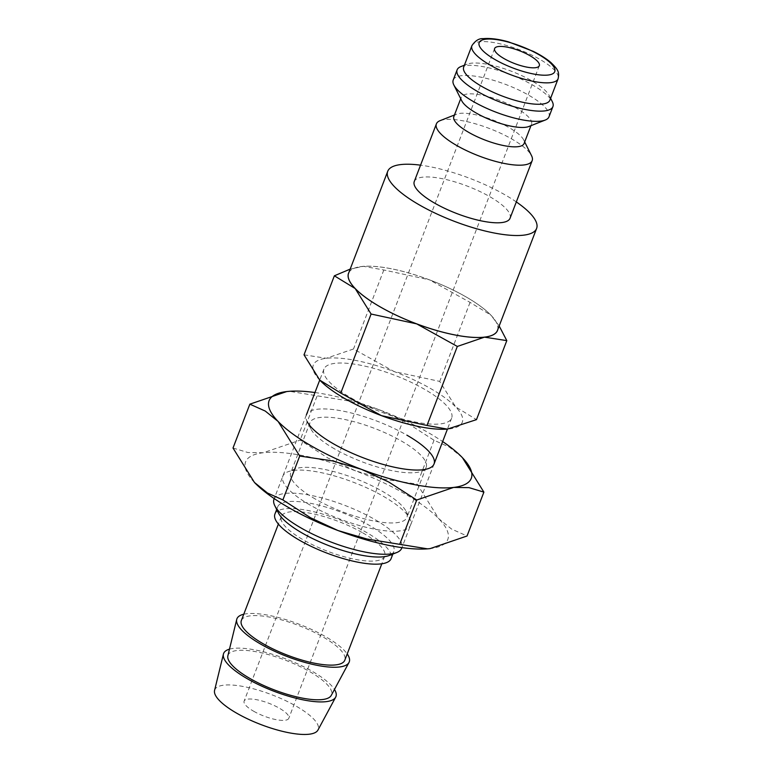 <?xml version="1.0" encoding="UTF-8"?>
<svg xmlns="http://www.w3.org/2000/svg" width="773" height="773" viewBox="0 0 773 773"><rect width="100%" height="100%" fill="white"/><g stroke="black" fill="none" stroke-linecap="round" stroke-linejoin="round"><path stroke-width="0.58" stroke-dasharray="3.87 2.9" d="M440.156 120.627A51.298 14.687 -159 0 1 511.832 139.024A51.298 14.687 -159 0 1 531.553 155.711M510.054 218.257A51.298 14.687 21 0 0 489.715 196.632A51.298 14.687 21 0 0 414.28 181.491M453.857 116.549A37.616 10.774 -159 0 1 456.621 114.162A37.616 10.774 -159 0 1 509.185 127.651A37.616 10.774 -159 0 1 523.65 139.884A37.616 10.774 -159 0 1 524.094 143.507M461.752 100.799A37.616 10.774 -159 0 1 461.297 97.176A37.616 10.774 -159 0 1 516.615 108.278A37.616 10.774 -159 0 1 531.534 124.134A37.616 10.774 -159 0 1 528.78 126.53M453.22 80.034A51.298 14.687 -159 0 1 528.664 95.176A51.298 14.687 -159 0 1 549.004 116.8M460.901 66.584A51.298 14.687 -159 0 1 532.578 84.982A51.298 14.687 -159 0 1 552.299 101.669M463.684 67.087A46.167 13.218 -159 0 1 467.076 64.159A46.167 13.218 -159 0 1 531.582 80.721A46.167 13.218 -159 0 1 549.332 95.736A46.167 13.218 -159 0 1 549.893 100.181M516.325 201.937A79.735 22.832 21 0 0 504.991 194.835A79.735 22.832 21 0 0 420.541 165.171M348.584 273.265A79.735 22.832 -159 0 1 465.848 296.803A79.735 22.832 -159 0 1 497.474 330.409M304.021 354.826L326.312 358.286L353.503 349L394.172 371.581L439.731 381.408L455.655 406.898L476.477 419.642M319.829 380.181A79.793 22.852 -159 0 1 326.312 358.286A79.793 22.852 -159 0 1 394.172 371.581A79.793 22.852 -159 0 1 430.648 388.568A79.793 22.852 -159 0 1 455.655 406.898A79.793 22.852 -159 0 1 449.287 428.928A79.793 22.852 -159 0 1 447.335 429.112M465.877 296.793A79.793 22.852 -159 0 1 490.884 315.133L470.061 302.388L429.392 279.816A79.793 22.852 -159 0 1 465.877 296.793M229.484 649.156A60.159 17.228 -159 0 1 312.079 671.225A60.159 17.228 -159 0 1 334.458 689.458M214.575 690.395A55.405 15.866 -159 0 1 244.084 686.656A55.405 15.866 -159 0 1 296.214 706.193A55.405 15.866 -159 0 1 317.945 730.079M243.766 614.235A60.159 17.228 -159 0 1 325.385 636.556A60.159 17.228 -159 0 1 347.212 653.939M227.88 655.726A55.405 15.866 -159 0 1 257.39 651.987A55.405 15.866 -159 0 1 309.529 671.524A55.405 15.866 -159 0 1 331.25 695.41M362.759 532.858A55.405 15.866 -159 0 1 384.722 556.212A55.405 15.866 -159 0 1 303.258 539.854A55.405 15.866 -159 0 1 281.285 516.499A55.405 15.866 -159 0 1 362.759 532.858M241.36 620.506A55.405 15.866 -159 0 1 322.834 636.855A55.405 15.866 -159 0 1 344.806 660.21M278.396 512.914A62.227 17.818 -159 0 1 277.652 506.914A62.227 17.818 -159 0 1 369.165 525.282A62.227 17.818 -159 0 1 393.834 551.516A62.227 17.818 -159 0 1 389.273 555.468M274.917 514.055A62.227 17.818 -159 0 1 366.421 532.423A62.227 17.818 -159 0 1 391.099 558.657M274.009 499.184A68.391 19.586 -159 0 1 374.596 519.379A68.391 19.586 -159 0 1 401.718 548.212M351.077 397.931A68.391 19.586 21 0 0 451.654 418.116A68.391 19.586 21 0 0 424.532 389.283A68.391 19.586 21 0 0 323.945 369.098A68.391 19.586 21 0 0 351.077 397.931M253.612 711.208A23.934 6.851 21 0 0 288.812 718.272A23.934 6.851 21 0 0 279.324 708.184A23.934 6.851 21 0 0 244.123 701.111A23.934 6.851 21 0 0 253.612 711.208M348.894 272.454A79.793 22.852 -159 0 1 361.542 266.521A79.793 22.852 -159 0 1 363.532 266.327A79.793 22.852 -159 0 1 429.392 279.816L383.833 269.98L363.455 266.337L350.188 269.101M499.174 325.974L490.884 315.133A79.793 22.852 -159 0 1 491 315.258A79.793 22.852 -159 0 1 497.783 329.607M383.833 269.98L353.503 349M470.061 302.388L439.731 381.408M334.651 448.939A62.227 17.818 -159 0 1 310.727 428.696A62.227 17.818 -159 0 1 309.973 422.705A62.227 17.818 -159 0 1 401.487 441.074A62.227 17.818 -159 0 1 426.165 467.307A62.227 17.818 -159 0 1 421.594 471.259A62.227 17.818 -159 0 1 334.651 448.939M310.727 428.696L307.161 421.565A68.391 19.586 -159 0 1 335.086 409.806A68.391 19.586 -159 0 1 406.917 435.17M315.403 499.078A62.227 17.818 -159 0 1 290.735 472.854A62.227 17.818 -159 0 1 295.296 468.892A62.227 17.818 -159 0 1 382.239 491.222A62.227 17.818 -159 0 1 406.173 511.455A62.227 17.818 -159 0 1 406.917 517.446A62.227 17.818 -159 0 1 315.403 499.078M309.973 504.991A68.391 19.586 -159 0 1 287.865 471.81A68.391 19.586 -159 0 1 383.437 496.343A68.391 19.586 -159 0 1 409.738 518.596A68.391 19.586 -159 0 1 381.804 530.355A68.391 19.586 -159 0 1 309.973 504.991M233.011 448.031L247.901 452.514L263.264 452.736L300.156 440.137L327.974 458.06L355.348 470.776L384.345 479.25L417.178 484.12L438.793 518.712L451.616 529.08L467.047 535.998M254.452 482.449A108.297 31.017 -159 0 1 263.264 452.736A108.297 31.017 -159 0 1 355.348 470.776A108.297 31.017 -159 0 1 404.859 493.821A108.297 31.017 -159 0 1 438.793 518.712A108.297 31.017 -159 0 1 430.146 548.598A108.297 31.017 -159 0 1 427.498 548.859M314.949 392.529A108.297 31.017 -159 0 1 378.828 409.593A108.297 31.017 -159 0 1 428.339 432.648A108.297 31.017 -159 0 1 442.658 441.557M462.273 457.529L449.451 447.161L434.02 440.243L406.202 422.319L378.828 409.593L349.831 401.129L289.392 391.302M316.998 396.259L300.156 440.137M434.02 440.243L417.178 484.12M471.907 45.675A46.167 13.218 -159 0 1 479.434 41.79A46.167 13.218 -159 0 1 539.796 59.308A46.167 13.218 -159 0 1 558.106 78.769M523.65 139.884L524.693 141.971M531.534 124.134L530.945 125.67M549.332 95.736L550.618 98.287M384.722 556.212L381.814 563.788M393.834 551.516L392.858 554.057M451.654 418.116L447.432 429.102M434.04 464.003L401.941 547.622M539.312 65.705L288.812 718.272M494.614 48.544L244.123 701.111M323.945 369.098L319.732 380.084M306.34 414.975L274.231 498.604M277.652 506.914L276.676 509.465M281.285 516.499L278.377 524.075M467.076 64.159L464.409 65.203M461.297 97.176L460.708 98.712M456.621 114.162L454.447 115.013M309.973 422.705L290.735 472.854M295.296 468.892L287.865 471.81M406.173 511.455L409.738 518.596M426.165 467.307L406.917 517.446M421.594 471.259L429.025 468.341"/><path stroke-width="1.16" d="M524.693 141.971L531.553 155.711A51.298 14.687 -159 0 1 532.172 160.649A51.298 14.687 -159 0 1 456.737 145.508A51.298 14.687 -159 0 1 436.397 123.883A51.298 14.687 -159 0 1 440.156 120.627L454.447 115.013M436.397 123.883L414.28 181.491A51.298 14.687 21 0 0 434.619 203.115A51.298 14.687 21 0 0 510.054 218.257L532.172 160.649M530.945 125.67L524.094 143.507A37.616 10.774 -159 0 1 468.776 132.405A37.616 10.774 -159 0 1 453.857 116.549L460.708 98.712M550.618 98.287L552.299 101.669A51.298 14.687 -159 0 1 552.917 106.606L549.004 116.8A51.298 14.687 -159 0 1 545.236 120.057L528.78 126.53A37.616 10.774 -159 0 1 476.216 113.032A37.616 10.774 -159 0 1 461.752 100.799L453.838 84.972A51.298 14.687 -159 0 1 453.22 80.034L457.133 69.841A51.298 14.687 -159 0 1 460.901 66.584L464.409 65.203M545.236 120.057A51.298 14.687 -159 0 1 473.569 101.659A51.298 14.687 -159 0 1 453.838 84.972M552.917 106.606A51.298 14.687 -159 0 1 477.482 91.465A51.298 14.687 -159 0 1 457.133 69.841M549.893 100.181A46.167 13.218 -159 0 1 481.994 86.547A46.167 13.218 -159 0 1 463.684 67.087L471.907 45.675A46.167 13.218 -159 0 0 490.217 65.135A46.167 13.218 -159 0 0 550.579 82.653A46.167 13.218 -159 0 0 558.106 78.769L549.893 100.181M420.541 165.171A79.735 22.832 21 0 0 387.727 171.297A79.735 22.832 21 0 0 419.353 204.913A79.735 22.832 21 0 0 536.607 228.45A79.735 22.832 21 0 0 516.325 201.937M536.607 228.45L497.474 330.409A79.735 22.832 -159 0 1 380.21 306.871A79.735 22.832 -159 0 1 348.584 273.265L387.727 171.297M497.783 329.607A79.793 22.852 -159 0 1 484.516 337.154L506.808 340.622L476.477 419.642L447.374 429.112L426.996 425.459L381.437 415.632A79.793 22.852 -159 0 1 344.951 398.646A79.793 22.852 -159 0 1 319.954 380.316A79.793 22.852 -159 0 1 319.829 380.181L304.021 354.826L334.361 275.806L355.174 288.542A79.793 22.852 -159 0 1 348.894 272.454M447.335 429.112A79.793 22.852 -159 0 1 447.296 429.112A79.793 22.852 -159 0 1 381.437 415.632L340.767 393.051L319.829 380.181M371.098 314.031L416.657 323.868A79.793 22.852 -159 0 1 380.181 306.881A79.793 22.852 -159 0 1 355.174 288.542L371.098 314.031L340.767 393.051M334.458 689.458A60.159 17.228 -159 0 1 335.675 697.159A60.159 17.228 -159 0 1 247.466 678.829A60.159 17.228 -159 0 1 223.426 654.074A60.159 17.228 -159 0 1 229.484 649.156M335.675 697.159L317.945 730.079A55.405 15.866 -159 0 1 236.712 713.199A55.405 15.866 -159 0 1 214.575 690.395L223.426 654.074M347.212 653.939A60.159 17.228 -159 0 1 348.981 662.49A60.159 17.228 -159 0 1 260.772 644.16A60.159 17.228 -159 0 1 236.731 619.405A60.159 17.228 -159 0 1 243.766 614.235M348.981 662.49L331.25 695.41A55.405 15.866 -159 0 1 250.027 678.53A55.405 15.866 -159 0 1 227.88 655.726L236.731 619.405M381.814 563.788L344.806 660.21A55.405 15.866 -159 0 1 263.332 643.861A55.405 15.866 -159 0 1 241.36 620.506L278.377 524.075M401.941 547.622L401.718 548.212A68.391 19.586 -159 0 1 396.704 552.55L389.273 555.468A62.227 17.818 -159 0 1 302.33 533.148A62.227 17.818 -159 0 1 278.396 512.914L274.83 505.774A68.391 19.586 -159 0 1 274.009 499.184L274.231 498.604M392.858 554.057L391.099 558.657A62.227 17.818 -159 0 1 299.586 540.288A62.227 17.818 -159 0 1 274.917 514.055L276.676 509.465M396.704 552.55A68.391 19.586 -159 0 1 301.132 528.017A68.391 19.586 -159 0 1 274.83 505.774M529.824 55.608A23.934 6.851 -159 0 1 539.312 65.705A23.934 6.851 -159 0 1 504.112 58.632A23.934 6.851 -159 0 1 494.614 48.544A23.934 6.851 -159 0 1 529.824 55.608M484.516 337.154A79.793 22.852 -159 0 1 416.657 323.868L457.326 346.439L484.516 337.154M350.188 269.101L334.361 275.806M506.808 340.622L499.174 325.974M457.326 346.439L426.996 425.459M406.917 435.17A68.391 19.586 -159 0 1 429.025 468.341A68.391 19.586 -159 0 1 333.463 443.808A68.391 19.586 -159 0 1 307.161 421.565M483.888 492.121L462.438 457.703A108.297 31.017 -159 0 1 453.635 487.425A108.297 31.017 -159 0 1 361.551 469.385A108.297 31.017 -159 0 1 312.031 446.33A108.297 31.017 -159 0 1 278.106 421.449L299.721 456.041L332.545 460.911L361.551 469.385L388.916 482.101L416.734 500.025L453.635 487.425L468.989 487.637L483.888 492.121L467.047 535.998L430.146 548.598L427.556 548.849L367.059 539.032L338.062 530.558A108.297 31.017 -159 0 1 288.551 507.513A108.297 31.017 -159 0 1 254.617 482.623A108.297 31.017 -159 0 1 254.452 482.449L233.011 448.031L249.853 404.163L265.274 411.072L278.106 421.449A108.297 31.017 -159 0 1 286.744 391.553A108.297 31.017 -159 0 1 289.44 391.302A108.297 31.017 -159 0 1 314.949 392.529M427.498 548.859A108.297 31.017 -159 0 1 427.45 548.859A108.297 31.017 -159 0 1 338.062 530.558L310.688 517.842L282.879 499.918L267.448 493L254.452 482.449M442.658 441.557A108.297 31.017 -159 0 1 462.273 457.529A108.297 31.017 -159 0 1 462.438 457.703L462.273 457.529M289.392 391.302L286.744 391.553L249.853 404.163M299.721 456.041L282.879 499.918M416.734 500.025L399.892 543.902M485.782 39.21A40.467 11.585 -159 0 1 538.694 54.564A40.467 11.585 -159 0 1 548.144 75.039A40.467 11.585 -159 0 1 495.232 59.685A40.467 11.585 -159 0 1 485.782 39.21M471.907 45.675C475.279 40.669 479.028 38.331 483.164 38.65C492.565 37.809 502.682 40.225 508.566 41.887L533.293 51.366C540.501 54.951 546.356 58.661 550.869 62.507C558.56 70.005 559.391 72.227 558.106 78.769M447.432 429.102L434.04 464.003M319.732 380.084L306.34 414.975"/></g></svg>
